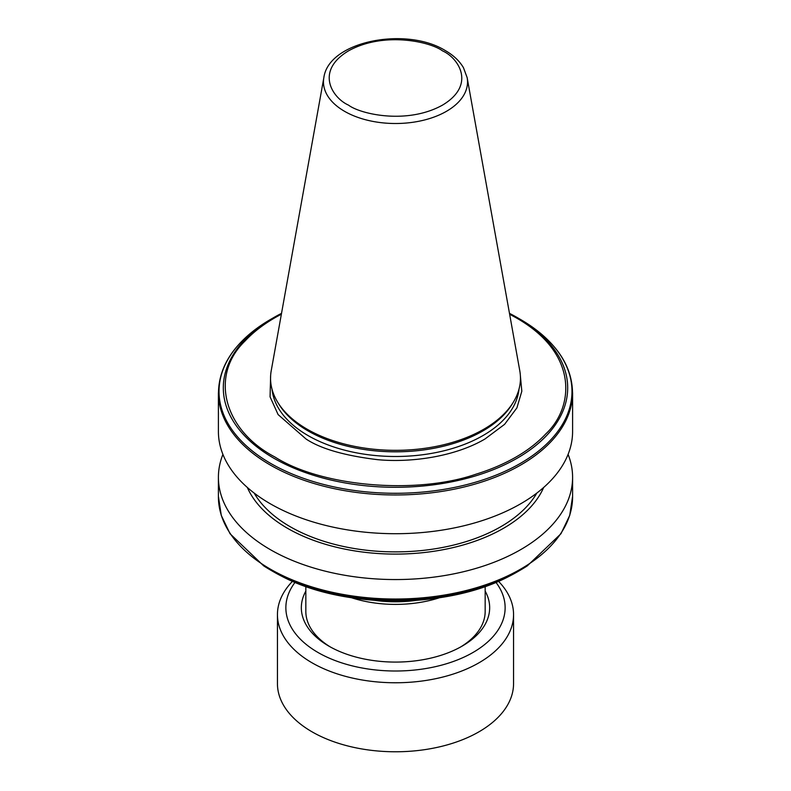 <?xml version="1.0" encoding="UTF-8"?>
<svg xmlns="http://www.w3.org/2000/svg" width="791" height="791" viewBox="0 0 791 791"><rect width="100%" height="100%" fill="white"/><g stroke="black" fill="none" stroke-linecap="round" stroke-linejoin="round"><path stroke-width="1.19" d="M513.458 401.986L512.261 403.954A123.683 71.408 180 0 1 308.045 430.907A123.683 71.408 180 0 1 278.739 403.954L277.542 401.986A124.948 72.139 180 0 1 271.214 370.761L323.855 77.627A72.03 41.587 0 0 0 344.569 111.323A72.03 41.587 0 0 0 426.468 119.471A72.03 41.587 0 0 0 467.145 77.627L519.786 370.761A124.948 72.139 180 0 1 513.458 401.986A124.948 72.139 180 0 1 307.145 429.206A124.948 72.139 180 0 1 277.542 401.986M218.405 393.167L218.405 431.461A177.095 102.247 0 0 0 270.275 503.758A177.095 102.247 0 0 0 463.269 525.926A177.095 102.247 0 0 0 572.595 431.461L572.595 393.167M218.405 392.731A177.095 102.247 0 0 0 218.494 395.905A177.095 102.247 0 0 0 270.275 465.029A177.095 102.247 0 0 0 460.728 487.78A177.095 102.247 0 0 0 572.506 395.905A177.095 102.247 0 0 0 572.595 392.731M536.842 493.06A148.985 86.011 180 0 1 290.159 526.697A148.985 86.011 180 0 1 254.158 493.06M273.745 458.167A172.181 99.409 0 0 0 517.255 458.167A172.181 99.409 0 0 0 517.255 317.577L520.29 319.337A176.482 101.891 0 0 0 520.29 319.337A176.482 101.891 0 0 1 528.625 324.498A176.482 101.891 0 0 1 515.9 465.889A176.482 101.891 0 0 1 270.71 463.437A176.482 101.891 0 0 1 262.375 324.498A176.482 101.891 0 0 1 270.7 319.337L273.745 317.577A172.181 99.409 0 0 0 273.745 458.167M281.369 314.215A170.54 98.46 0 0 0 245.25 340.802C209.249 375.32 223.458 430.116 274.912 457C321.472 486.702 416.382 494.909 476.182 474.125A170.54 98.46 0 0 0 545.75 433.952C573.475 408.186 579.803 353.963 516.088 317.755L509.631 314.215M247.316 487.444A152.821 88.236 0 0 0 287.44 528.259A152.821 88.236 0 0 0 436.148 550.922A152.821 88.236 0 0 0 543.684 487.444M222.914 454.39A177.095 102.247 0 0 0 218.405 477.309A177.095 102.247 0 0 0 270.275 549.607A177.095 102.247 0 0 0 463.269 571.774A177.095 102.247 0 0 0 572.595 477.309A177.095 102.247 0 0 0 568.086 454.39M572.595 477.309L572.595 496.788A177.095 102.247 180 0 1 463.269 591.243A177.095 102.247 180 0 1 270.275 569.085A177.095 102.247 180 0 1 218.405 496.788L218.405 477.309M282.041 576.402C344.065 609.07 446.915 609.08 508.959 576.402A172.171 99.399 0 0 1 282.041 576.402A172.171 99.399 0 0 1 273.755 571.923L270.71 570.163A176.472 101.891 0 0 0 520.29 570.163A176.472 101.891 0 0 0 527.34 565.842L560.948 533.747L569.718 515.435L572.595 496.422M508.959 576.402A172.171 99.399 0 0 0 517.245 571.923L520.29 570.163M513.557 614.597L513.557 683.612A118.057 68.164 180 0 1 440.676 746.585A118.057 68.164 180 0 1 312.02 731.813A118.057 68.164 180 0 1 277.443 683.612L277.443 614.597A118.057 68.164 0 0 0 312.02 662.799A118.057 68.164 0 0 0 478.98 662.799A118.057 68.164 0 0 0 513.557 614.597A118.057 68.164 0 0 0 498.498 581.286M295.043 582.364A109.623 63.29 0 0 0 333.713 660.001A109.623 63.29 0 0 0 473.018 652.466A109.623 63.29 0 0 0 495.957 582.364M292.502 581.286A118.057 68.164 0 0 0 277.443 614.597M305.83 591.114A94.169 54.371 0 0 0 328.918 646.158L328.918 646.158A94.169 54.371 0 0 0 462.082 646.158A94.169 54.371 0 0 0 485.17 591.114M305.83 586.497L305.83 611.384A89.67 51.771 0 0 0 330.539 647.078M416.59 600.31A88.543 51.118 180 0 1 374.41 600.31M439.41 597.769A89.67 51.771 180 0 1 351.59 597.769M460.461 647.078A89.67 51.771 0 0 0 485.17 611.384L485.17 586.497M218.405 496.422L221.282 515.435L230.052 533.747L263.66 565.842A176.472 101.891 0 0 0 270.71 570.163L273.755 571.923M520.3 319.337L517.255 317.577A172.181 99.409 0 0 0 509.473 313.355M281.527 313.355A172.181 99.409 0 0 0 273.745 317.577M442.495 50.861C430.373 41.745 383.951 31.195 348.505 50.861C314.442 71.328 332.714 98.124 348.505 105.124C360.36 114.151 407.068 124.84 442.495 105.124C476.647 84.677 458.137 57.703 442.495 50.861M520.369 375.725L521.823 391.199L516.918 407.859L504.589 424.342L484.942 439.015C454.874 456.694 411.063 462.844 377.614 459.67C344.56 455.656 320.711 448.774 306.058 439.015L278.106 414.583L270.067 396.815L270.631 375.735M518.975 389.251A123.683 71.408 180 0 1 439.47 451.829A123.683 71.408 180 0 1 308.045 435.574A123.683 71.408 180 0 1 272.025 389.251M572.506 395.905C573.267 368.646 558.644 344.846 528.625 324.498M218.494 395.905C217.733 368.646 232.356 344.846 262.375 324.498M467.145 77.627L463.486 67.739C459.522 60.986 453.47 55.271 445.313 50.575C406.287 26.33 328.66 40.984 323.855 77.627"/></g></svg>
